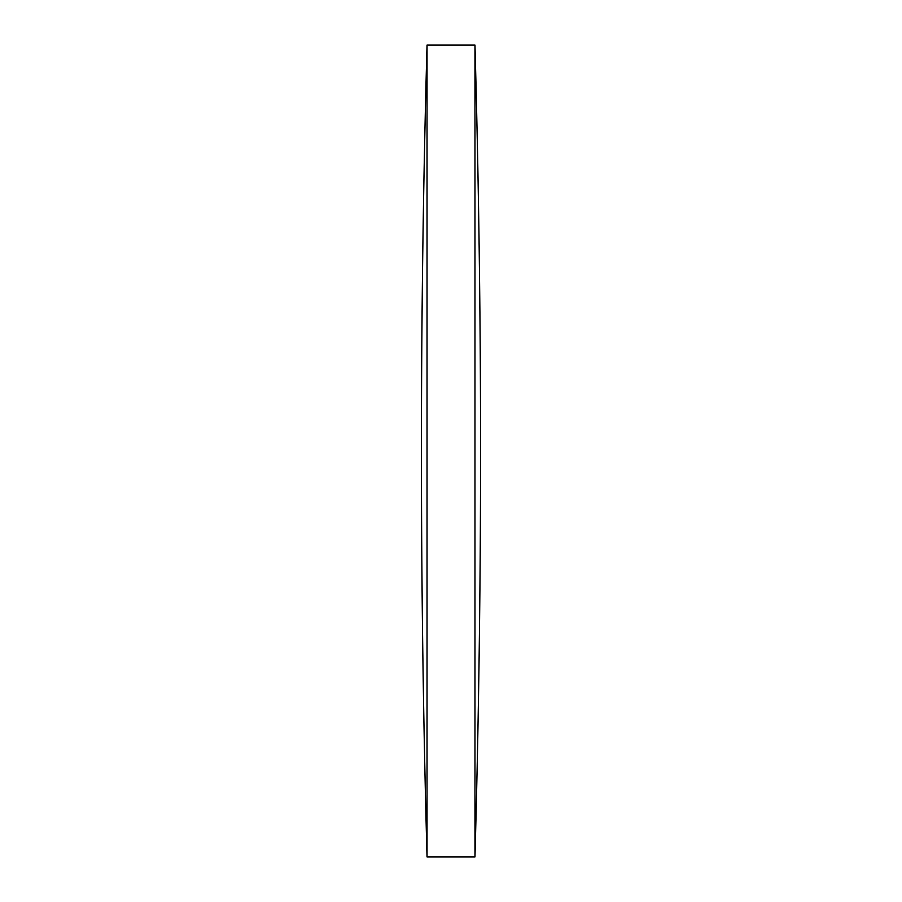 <?xml version="1.0" encoding="UTF-8"?>
<svg xmlns="http://www.w3.org/2000/svg" width="902" height="902" viewBox="0 0 902 902"><rect width="100%" height="100%" fill="white"/><g stroke="black" fill="none" stroke-linecap="round" stroke-linejoin="round"><path stroke-width="1.35" d="M427.029 856.9L474.971 856.9L474.971 45.1L427.029 45.1A14730.359 14730.359 0 0 0 427.029 856.9L427.029 45.1M474.971 856.9A14730.359 14730.359 0 0 0 474.971 45.1"/></g></svg>

